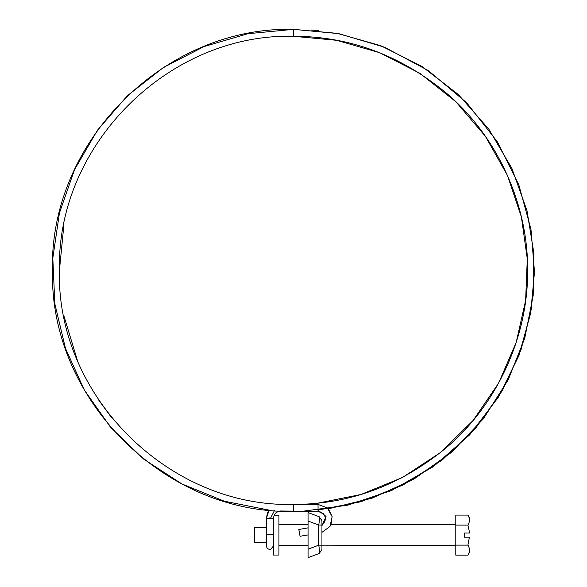 <?xml version="1.0" encoding="UTF-8"?>
<svg xmlns="http://www.w3.org/2000/svg" width="587" height="587" viewBox="0 0 587 587"><rect width="100%" height="100%" fill="white"/><g stroke="black" fill="none" stroke-linecap="round" stroke-linejoin="round"><path stroke-width="0.88" d="M280.138 511.358L280.329 511.358C278.209 511.717 274.789 511.299 273.388 518.255L273.388 555.053L278.935 555.053L278.935 515.173L274.129 515.159M266.454 542.564L254.663 542.564L254.663 527.654L266.454 527.654M464.456 537.193L464.456 533.033L464.456 537.193L469.659 537.193C469.659 556.52 469.659 556.52 469.659 537.193M469.659 518.116L467.912 515.092C469.945 518.416 469.945 521.755 467.912 525.101L469.659 533.033C469.659 513.698 469.659 513.698 469.659 533.033L464.456 533.033M469.387 537.193L467.912 545.118C469.945 548.449 469.945 551.787 467.912 555.133L455.791 555.133L455.791 515.092L467.912 515.092M467.912 525.101L455.791 525.101M467.912 545.118L455.791 545.118M323.378 513.676L324.618 515.489L325.33 518.086L325.073 520.662L323.877 523.083L321.94 524.705L321.94 549.564L319.24 553.46L308.065 557.65L319.24 553.46C319.666 552.822 319.511 550.056 318.785 545.162L455.791 545.514M321.94 520.654L319.24 516.758C319.666 517.396 319.511 520.163 318.785 525.057L321.94 525.057L321.94 520.654M308.065 557.65L308.065 549.183L318.785 545.162L318.785 525.057L308.065 521.043L308.065 512.568L319.24 516.758M308.065 521.043L308.065 549.183M298.842 529.533L300.052 536.276L298.849 529.489L308.065 527.86M300.052 536.276L308.065 534.904M303.508 511.145L347.607 505.202L391.756 490.416L433.316 466.658L469.622 434.872L498.568 396.966L518.974 355.48L530.699 313.025L534.5 271.869L530.942 229.062L518.82 184.832L497.321 141.738L466.658 102.725L428.275 70.557L384.639 47.246L338.75 33.635L293.5 29.35C164.72 26.048 49.198 141.57 52.5 270.35C49.198 399.131 164.72 514.66 293.5 511.358L293.5 511.321M293.5 507.799L293.5 511.358L318.037 511.358L280.329 510.991M273.388 534.229L266.454 534.229L266.454 518.255L270.409 518.534L274.423 510.595M273.388 518.255L270.409 518.534M269.257 517.983L269.837 517.983M319.401 511.49L318.037 511.358L318.037 504.424L293.5 504.424C348.531 504.416 398.808 486.058 444.33 449.349C498.987 404.194 528.41 333.431 527.574 270.446C528.403 208.341 499.992 138.796 446.978 93.626C400.884 55.405 349.727 36.291 293.5 36.284L293.5 36.24M293.5 510.191L293.331 504.424M534.5 268.839L531.44 308.645L521.029 349.823L502.509 390.355L475.896 427.879L442.136 460.061L402.998 485.045L360.822 501.76L318.037 510.103M270.57 534.508C270.57 553.967 270.57 553.967 270.57 534.508M455.791 524.705L330.943 524.705L332.103 516.369L328.338 508.826L372.143 498.165L413.916 479.117L451.623 452.232L483.468 418.663L508.1 380.038L524.727 338.317L533.187 295.562L533.906 253.379L526.987 210.623L511.945 168.535L488.832 129.177L458.33 94.529L421.715 66.28L380.692 45.676L337.261 33.356L293.5 29.35L293.5 36.284L336.725 40.312L379.584 52.691L419.947 73.375L455.776 101.668L485.346 136.25L507.425 175.352L521.388 216.926L527.287 258.882L525.636 300.405L516.186 342.463L498.576 383.186L473.078 420.49L440.595 452.43L402.609 477.436L361.005 494.474L317.883 503.147M318.037 510.191L326.034 516.435L321.94 525.725M323.254 513.544L318.037 511.358L323.254 513.537L324.618 515.489L325.33 518.086L325.073 520.662L323.877 523.083L321.94 524.859M308.065 524.705L278.935 524.705M308.065 545.514L278.935 545.514M469.659 552.103L467.912 555.133M293.5 511.358C165.218 514.616 49.976 400.018 52.507 271.73C48.42 142.465 164.213 26.004 293.5 29.35L293.683 29.35M310.941 29.981L318.624 30.663M267.503 512.979L269.117 510.11L266.454 518.255L267.312 513.471M266.454 534.229L266.454 546.035C266.747 548.28 268.12 549.417 270.57 549.447L273.388 546.035M274.18 515.063L275.641 513.17M276.11 512.781L277.203 512.099M277.856 511.813L279.581 511.394M111.559 417.592L98.865 400.349M77.257 359.934L63.946 316.004M59.434 270.365L63.888 224.975M269.117 510.11L224.271 501.188L181.919 483.959L143.588 459.041L110.642 427.336L84.293 389.973L65.458 348.311L54.848 303.839L52.808 258.17L59.456 212.934L74.498 169.76L97.449 130.219L127.43 95.703L163.406 67.498L204.056 46.564L247.927 33.716L293.441 29.35M318.037 504.416L327.399 507.931L332.154 516.707L329.982 526.451L321.94 532.38M293.5 36.284C168.909 33.121 56.983 144.417 59.441 269.015C55.471 394.559 167.933 507.667 293.5 504.424"/></g></svg>
